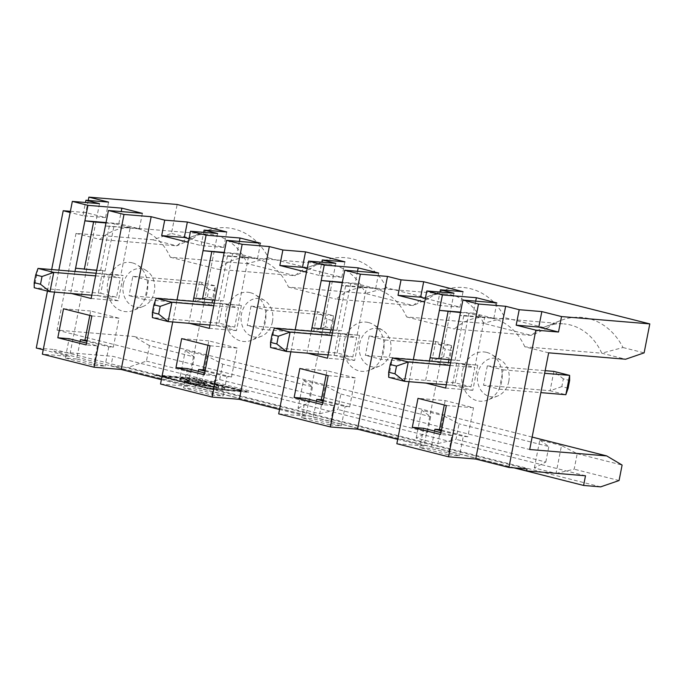 <?xml version="1.0" encoding="UTF-8"?>
<svg xmlns="http://www.w3.org/2000/svg" width="684" height="684" viewBox="0 0 684 684"><rect width="100%" height="100%" fill="white"/><g stroke="black" fill="none" stroke-linecap="round" stroke-linejoin="round"><path stroke-width="0.51" stroke-dasharray="3.42 2.56" d="M446.284 384.776L471.002 386.828L455.245 382.843L388.7 377.312L392.496 357.98M450.081 365.436L474.799 367.488L471.002 386.828M568.13 388.204L561.829 386.614L563.342 378.876L569.644 380.466M357.535 271.291L355.167 283.338L375.653 288.52L341.701 285.698L345.676 285.621L336.374 333.005L359.57 335.331L332.407 333.074L336.374 333.005M345.676 285.621L366.496 287.357L357.202 334.733M239.374 241.435L237.006 253.482L257.492 258.663L223.54 255.842L227.516 255.765L218.213 303.149L241.401 305.474L214.246 303.217L218.213 303.149M409.023 381.672L413.333 359.707M396.848 443.728L424.012 445.994L453.979 293.222M499.294 389.179L503.091 369.839L487.333 365.863L483.537 385.195L499.294 389.179L540.856 392.633M508.785 381.433A19.409 15.886 94.8 0 1 497.866 395.899A19.409 15.886 94.8 0 1 477.406 378.688A19.409 15.886 94.8 0 1 497.037 358.527A19.409 15.886 94.8 0 1 500.842 360.143A19.409 15.886 94.8 0 1 508.785 381.433M425.363 298.395L460.024 307.15L437.392 305.269L424.644 302.046M424.012 445.994L397.712 439.342M437.392 305.269L439.983 292.059M563.342 378.876L553.878 371.395L550.081 390.726L483.537 385.195M561.829 386.614L550.081 390.726L565.839 394.711M446.353 405.501L473.508 407.758L445.147 400.593L417.992 398.336M475.696 301.148L473.328 313.195L493.814 318.376L459.862 315.555L463.837 315.478L454.544 362.853L477.731 365.188L450.568 362.93L454.544 362.853M333.322 320.753L331.808 328.491L325.507 326.901L327.02 319.163L333.322 320.753L333.305 315.657L317.556 311.682L327.02 319.163M325.507 326.901L313.759 331.022L329.517 334.998L333.305 315.657L266.76 310.126L251.011 306.15L317.556 311.682L313.759 331.022L247.215 325.481L262.972 329.466L329.517 334.998L331.808 328.491M548.662 352.833L524.816 346.805L601.766 353.201L625.621 359.228M328.123 354.919L352.841 356.971L337.084 352.987L270.539 347.455L274.335 328.123M359.57 335.331L354.637 360.468L327.474 358.211M450.594 362.802L459.041 363.512L474.799 367.488M428.919 298.498L413.145 305.543L336.195 299.147A59.294 48.53 -85.2 0 1 368.744 287.631L445.703 294.026A59.294 48.53 -85.2 0 0 426.867 296.967A59.294 48.53 -85.2 0 0 413.145 305.543L365.444 293.487L386.665 287.819L428.919 298.498A67.237 55.036 -85.2 0 1 441.975 290.854A67.237 55.036 -85.2 0 1 504.826 317.675L547.08 328.354L531.306 335.399L454.356 329.004A59.294 48.53 -85.2 0 1 486.905 317.487L563.864 323.883A59.294 48.53 -85.2 0 0 545.028 326.824A59.294 48.53 -85.2 0 0 531.306 335.399L483.605 323.344A59.294 48.53 -85.2 0 0 445.703 294.026M368.744 287.631A59.294 48.53 -85.2 0 1 406.655 316.948L483.605 323.344L504.826 317.675M448.182 454.783L419.822 447.618L431.142 448.559L459.503 455.724L448.182 454.783L451.979 435.443L441.018 432.681M423.618 428.278L419.822 447.618M515.061 467.959L54.002 351.456L54.387 349.524L36.278 348.019M585.495 475.773L112.851 356.355L54.002 351.456M209.338 389.076L154.208 375.148L193.803 378.44L248.942 392.368L209.338 389.076L154.285 374.764L193.88 378.055L249.01 391.983L209.415 388.692M381.133 359.322L384.921 339.982L369.172 336.006L435.717 341.538L431.92 360.878L365.376 355.338L381.133 359.322L447.678 364.854L451.474 345.514L435.717 341.538L445.181 349.02L451.483 350.61L449.969 358.348L443.668 356.757L445.181 349.02M443.668 356.757L431.92 360.878L447.678 364.854L449.969 358.348M486.734 352.405A24.709 20.221 94.8 0 1 491.582 354.457A24.709 20.221 94.8 0 1 502.15 378.252A24.709 20.221 94.8 0 1 487.795 399.978A24.709 20.221 94.8 0 1 461.743 378.064A24.709 20.221 94.8 0 1 486.734 352.405M384.921 339.982L451.474 345.514L451.483 350.61M189.562 323.361L188.835 323.181L193.119 301.336M172.701 321.959L177.011 299.994M455.245 382.843L459.041 363.512M460.46 312.528L468.908 313.229L484.657 317.214L475.363 364.589M468.908 313.229L459.614 360.605L430.091 357.749M477.731 365.188L472.798 390.325L452.312 385.152L457.245 360.015M323.361 400.26L349.661 406.903L345.129 406.527L341.333 425.867L330.021 424.926L333.818 405.586L322.857 402.825M333.818 405.586L322.497 404.646M378.876 328.671A19.409 15.886 94.8 0 1 382.681 330.286A19.409 15.886 94.8 0 1 390.624 351.576A19.409 15.886 94.8 0 1 379.706 366.043A19.409 15.886 94.8 0 1 359.245 348.831A19.409 15.886 94.8 0 1 378.876 328.671M368.573 322.549A24.709 20.221 94.8 0 1 373.421 324.601A24.709 20.221 94.8 0 1 383.989 348.395A24.709 20.221 94.8 0 1 369.634 370.121A24.709 20.221 94.8 0 1 343.582 348.207A24.709 20.221 94.8 0 1 368.573 322.549M473.328 313.195L460.537 312.135M487.333 365.863L545.165 370.668M369.172 336.006L365.376 355.338M319.71 413.726L337.845 409.477L340.88 394.01L325.182 385.819L319.71 413.726L298.019 408.245L303.491 380.338L325.182 385.819M354.637 360.468L334.151 355.295L306.996 353.038L311.28 331.193M307.723 353.218L306.996 353.038M330.021 424.926L301.661 417.762L312.981 418.702L341.333 425.867M305.457 398.421L301.661 417.762M307.202 268.538L341.863 277.294L344.898 261.827M331.911 335.579L356.638 337.631L352.841 356.971M205.2 370.403L231.491 377.046L226.968 376.67L223.172 396.01L211.86 395.07L183.5 387.905L194.812 388.845L223.172 396.01M205.055 371.138L226.968 376.67M600.655 486.863L128.011 367.436L110.953 366.017L112.851 356.355M146.419 361.109L191.323 372.455L194.359 356.98L149.454 345.642L146.419 361.109L128.011 367.436M179.858 378.389L201.549 383.869L207.021 355.962L185.33 350.482L179.858 378.389L191.323 372.455M298.019 408.245L309.484 402.312L219.684 379.62L201.549 383.869M437.871 443.583L456.006 439.333L459.041 423.858L443.352 415.675L437.871 443.583L416.18 438.093L427.645 432.168L337.845 409.477M556.032 473.431L574.167 469.19L577.202 453.714L561.513 445.532L556.032 473.431L534.341 467.95L545.806 462.025L456.006 439.333M619.071 480.536L574.167 469.19M349.661 406.903L355.347 377.901L326.986 370.737L326.131 375.123M441.377 430.852L463.29 436.383L459.503 455.724M434.571 431.048L431.142 448.559M237.006 253.482L224.207 252.422M224.13 252.815L232.577 253.516L248.335 257.5L239.041 304.876M227.516 255.765L248.335 257.5M427.645 432.168L430.681 416.693L421.652 410.195L443.352 415.675M416.18 438.093L421.652 410.195M250.412 292.692A24.709 20.221 94.8 0 1 255.26 294.753A24.709 20.221 94.8 0 1 265.828 318.539A24.709 20.221 94.8 0 1 251.473 340.264A24.709 20.221 94.8 0 1 225.421 318.359A24.709 20.221 94.8 0 1 250.412 292.692M272.463 321.719A19.409 15.886 94.8 0 1 261.544 336.186A19.409 15.886 94.8 0 1 241.076 318.975A19.409 15.886 94.8 0 1 260.715 298.814A19.409 15.886 94.8 0 1 264.52 300.43A19.409 15.886 94.8 0 1 272.463 321.719M316.41 401.192L312.981 418.702M326.986 370.737L299.831 368.479M231.491 377.046L237.186 348.045L208.825 340.88L207.97 345.266M545.028 326.824L560.136 320.711A67.237 55.036 -85.2 0 1 622.987 347.532L601.766 353.201A59.294 48.53 -85.2 0 0 563.864 323.883M560.136 320.711A67.237 55.036 -85.2 0 0 547.08 328.354M241.401 305.474L236.476 330.611L215.99 325.439L188.835 323.181M236.476 330.611L209.313 328.354M524.816 346.805A59.294 48.53 -85.2 0 0 486.905 317.487M355.167 283.338L342.368 282.278M342.291 282.672L350.747 283.373L366.496 287.357M337.084 352.987L340.88 333.655L356.638 337.631M350.747 283.373L341.444 330.748L311.921 327.892M334.151 355.295L339.084 330.158M303.491 380.338L312.52 386.836L222.719 364.153L207.021 355.962M194.359 356.98L185.33 350.482M149.454 345.642L134.081 336.502L532.135 437.076M577.202 453.714L622.107 465.06M534.341 467.95L539.821 440.051L561.513 445.532M539.821 440.051L548.842 446.549L459.041 423.858M340.88 394.01L430.681 416.693M463.837 315.478L484.657 317.214M262.972 329.466L266.76 310.126M514.052 467.873L110.953 366.017M328.192 375.644L355.347 377.901M257.492 258.663L260.527 243.188M323.216 400.995L345.129 406.527M527.031 468.95L54.387 349.524M211.86 395.07L215.648 375.73L204.696 372.968M215.648 375.73L204.336 374.789M460.024 307.15L463.059 291.683M452.312 385.152L425.157 382.895L429.441 361.049M332.433 332.954L340.88 333.655M545.806 462.025L548.842 446.549M451.158 359.904L459.614 360.605M290.862 351.815L295.172 329.85M278.687 413.871L305.842 416.137L335.818 263.366M209.962 325.062L234.68 327.114L218.923 323.13L152.378 317.598L156.174 298.267M341.863 277.294L319.231 275.413L321.822 262.203M187.296 368.565L183.5 387.905M406.655 316.948L454.356 329.004M319.231 275.413L306.483 272.189M305.842 416.137L279.551 409.485M451.979 435.443L440.658 434.502M503.091 369.839L544.652 373.293M142.366 213.331L139.331 228.807L118.845 223.625L106.046 222.565M118.845 223.625L121.213 211.578M70.384 211.322L85.851 212.604L105.541 217.58L108.576 202.113M105.541 217.58L82.909 215.699L85.5 202.49M190.417 381.655A11.525 0.889 -168.9 0 1 185.706 379.988A11.525 0.889 -168.9 0 1 191.93 380.398A11.525 0.889 -168.9 0 1 203.618 382.749L207.141 383.049A17.673 1.368 11.1 0 0 189.22 379.44A17.673 1.368 11.1 0 0 179.67 378.799A17.673 1.368 11.1 0 0 186.903 381.364L190.34 382.04A11.525 0.889 -168.9 0 1 185.629 380.372A11.525 0.889 -168.9 0 1 191.853 380.791A11.525 0.889 -168.9 0 1 203.541 383.143L203.618 382.749M139.331 228.807L105.379 225.985L130.174 227.644L120.88 275.019L123.24 275.618L96.085 273.361L120.88 275.019M109.346 225.908L100.052 273.292M99.873 239.434L176.823 245.83A59.294 48.53 94.8 0 1 190.537 237.254A59.294 48.53 94.8 0 1 209.372 234.313A59.294 48.53 94.8 0 1 247.283 263.631L170.325 257.235A59.294 48.53 94.8 0 0 132.422 227.917A59.294 48.53 94.8 0 0 99.873 239.434L76.018 233.406L152.968 239.802L171.47 233.441L177.156 204.473M76.018 233.406L57.046 330.098L134.081 336.502M47.453 291.085L51.676 269.547M88.236 200.421L85.851 212.604M184.261 381.142A22.29 1.727 11.1 0 0 212.852 386.503L195.256 382.057L198.779 382.347L216.375 386.793A22.29 1.727 11.1 0 0 218.889 386.494A22.29 1.727 11.1 0 0 209.783 383.262L213.297 383.553L195.265 379.004L162.698 376.294L180.499 381.193L184.261 381.142L180.576 380.808M184.184 381.527A22.29 1.727 11.1 0 0 212.775 386.887L212.852 386.503M86.535 343.111L97.487 345.873L86.175 344.933M80.088 341.478L76.651 358.989L65.339 358.048L69.135 338.708M89.801 315.409L90.664 311.023L119.025 318.188L113.33 347.198L108.807 346.822L86.894 341.282M63.509 308.766L90.664 311.023M96.675 270.334L105.122 271.035L102.762 270.445L97.829 295.582L118.306 300.755L123.24 275.618M118.306 300.755L91.152 298.498M224.925 387.683L213.87 383.698L221.907 386.041L224.925 387.683L219.889 387.948L184.706 381.817M224.848 388.067L219.812 388.332L184.629 382.202M95.589 275.866L120.307 277.918L104.558 273.942L100.762 293.274L34.217 287.742L38.013 268.41M96.111 273.241L104.558 273.942M189.04 238.682L223.702 247.437L201.07 245.556L188.322 242.333M217.657 233.509L187.681 386.28L161.381 379.629M201.07 245.556L203.661 232.346M214.272 303.097L222.719 303.799L238.468 307.774L234.68 327.114M218.923 323.13L222.719 303.799M375.653 288.52L378.688 273.044M213.75 305.722L238.468 307.774M472.798 390.325L445.635 388.067M445.147 400.593L444.292 404.979M425.884 383.074L425.157 382.895M250.583 257.774A59.294 48.53 -85.2 0 1 288.486 287.092L365.444 293.487A59.294 48.53 -85.2 0 0 327.533 264.169A59.294 48.53 -85.2 0 0 308.698 267.111A59.294 48.53 -85.2 0 0 294.984 275.686L218.034 269.291A59.294 48.53 -85.2 0 1 250.583 257.774L327.533 264.169M232.577 253.516L223.283 300.892L193.76 298.044M215.99 325.439L220.923 300.302M208.825 340.88L181.67 338.623M210.022 345.788L237.186 348.045M57.046 330.098L529.698 449.516M441.522 430.116L467.822 436.76L473.508 407.758M467.822 436.76L463.29 436.383M251.011 306.15L247.215 325.481M332.997 330.047L341.444 330.748M493.814 318.376L496.849 302.901M386.665 287.819A67.237 55.036 -85.2 0 0 323.814 260.997A67.237 55.036 -85.2 0 0 310.758 268.641L294.984 275.686L247.283 263.631L268.504 257.962L310.758 268.641M152.968 239.802L176.823 245.83L192.597 238.784A67.237 55.036 94.8 0 1 205.645 231.141A67.237 55.036 94.8 0 1 268.504 257.962M192.597 238.784L171.47 233.441M622.987 347.532L644.114 352.867M288.486 287.092L336.195 299.147M170.325 257.235L218.034 269.291M132.251 262.836A24.709 20.221 -85.2 0 0 107.26 288.503A24.709 20.221 -85.2 0 0 133.312 310.408A24.709 20.221 -85.2 0 0 147.667 288.682A24.709 20.221 -85.2 0 0 137.099 264.896A24.709 20.221 -85.2 0 0 132.251 262.836M187.681 386.28L160.526 384.015M43.22 349.772L69.52 356.424L42.365 354.167M65.339 358.048L93.699 365.213L105.011 366.154L76.651 358.989M207.346 297.044L208.859 289.306L215.161 290.897L213.647 298.634L207.346 297.044L195.598 301.165L211.356 305.141L215.144 285.801L199.395 281.825L208.859 289.306M203.541 383.143L207.064 383.433A17.673 1.368 11.1 0 0 189.143 379.825A17.673 1.368 11.1 0 0 179.601 379.184A17.673 1.368 11.1 0 0 186.826 381.749L190.34 382.04M215.161 290.897L215.144 285.801L148.599 280.269L144.811 299.609L211.356 305.141L213.647 298.634M199.395 281.825L195.598 301.165L129.054 295.633L132.85 276.293L199.395 281.825M100.762 293.274L116.519 297.258L120.307 277.918M91.793 295.206L116.519 297.258M213.793 384.092L240.52 390.838L207.953 388.136L184.423 382.185M212.775 386.887L195.179 382.442L198.702 382.741L216.298 387.187A22.29 1.727 11.1 0 0 218.812 386.879A22.29 1.727 11.1 0 0 209.706 383.656L213.297 383.553M180.499 381.193L162.63 376.679L195.188 379.389L213.22 383.946M132.85 276.293L148.599 280.269M144.811 299.609L129.054 295.633M105.969 222.958L114.416 223.659L105.122 271.035M102.762 270.445L75.599 268.188M130.174 227.644L114.416 223.659M214.836 300.19L223.283 300.892M240.52 390.838L208.03 387.751L184.5 381.8M213.87 383.698L240.597 390.453M123.351 284.04A19.409 15.886 -85.2 0 0 127.882 302.465A19.409 15.886 -85.2 0 0 143.383 306.329A19.409 15.886 -85.2 0 0 154.661 289.264A19.409 15.886 -85.2 0 0 146.359 270.573A19.409 15.886 -85.2 0 0 142.554 268.957A19.409 15.886 -85.2 0 0 123.351 284.04M74.958 271.48L70.666 293.325L71.401 293.504M97.829 295.582L70.666 293.325M113.33 347.198L87.03 340.546M119.025 318.188L91.861 315.931M82.909 215.699L70.161 212.476M219.684 379.62L222.719 364.153M309.484 402.312L312.52 386.836M223.702 247.437L226.737 231.97M99.496 203.652L69.52 356.424M54.54 292.102L58.85 270.137M108.807 346.822L105.011 366.154M97.487 345.873L93.699 365.213M198.249 371.335L194.812 388.845M426.867 296.967L441.975 290.854M500.842 360.143L491.582 354.457M497.866 395.899L487.795 399.978M382.681 330.286L373.421 324.601M379.706 366.043L369.634 370.121M264.52 300.43L255.26 294.753M261.544 336.186L251.473 340.264M308.698 267.111L323.814 260.997M132.422 227.917L209.372 234.313M146.359 270.573L137.099 264.896M143.383 306.329L133.312 310.408M190.537 237.254L205.645 231.141"/><path stroke-width="1.03" d="M390.205 364.486L388.683 372.216L394.984 373.806L396.506 366.077L390.205 364.486L392.496 357.98L408.254 361.956L404.458 381.296L446.284 384.776M394.984 373.806L404.458 381.296L388.7 377.312L388.683 372.216M396.506 366.077L408.254 361.956L450.081 365.436M544.652 373.293L569.635 375.371L569.644 380.466L568.13 388.204L565.839 394.711L569.635 375.371L553.878 371.395L545.165 370.668M272.044 334.63L270.522 342.359L276.823 343.958L278.345 336.22L272.044 334.63L274.335 328.123L332.433 332.954M242.17 244.308L269.334 246.565L239.357 399.336L212.202 397.079L242.17 244.308L226.575 240.366L209.313 328.354L189.562 323.361M448.524 456.792L478.492 304.021L505.656 306.278L475.688 459.049L448.524 456.792L396.848 443.728L409.023 381.672M413.333 359.707L426.816 290.965L453.979 293.222L440.428 289.802L439.983 292.059M306.483 272.189L279.841 265.46L282.877 249.993L305.517 251.874L344.898 261.827L322.267 259.946L335.818 263.366L308.655 261.108L324.259 265.05L358.202 267.872L357.535 271.291M279.841 265.46L302.482 267.341L305.517 251.874M424.644 302.046L398.011 295.317L401.046 279.85L423.678 281.731L463.059 291.683L440.428 289.802M387.495 276.421L357.518 429.193L330.363 426.936L360.331 274.164L387.495 276.421L401.046 279.85M397.712 439.342L357.518 429.193M540.856 392.633L565.839 394.711M446.353 405.501L417.992 398.336L412.298 427.338L440.658 434.502L446.353 405.501M478.492 304.021L462.897 300.079L445.635 388.067L425.884 383.074M558.495 332.031L535.863 330.15L516.172 325.174L538.804 327.055L558.495 332.031L561.53 316.564L649.8 323.9L644.114 352.867L625.621 359.228L548.662 352.833L529.698 449.516L606.725 455.92L532.135 437.076M276.823 343.958L286.297 351.439L328.123 354.919M274.335 328.123L290.084 332.099L286.297 351.439L270.539 347.455L270.522 342.359M360.331 274.164L344.736 270.223L327.474 358.211L307.723 353.218M392.496 357.98L450.594 362.802M538.804 327.055L541.839 311.588L561.53 316.564M441.018 432.681L423.618 428.278L412.298 427.338M606.725 455.92L622.107 465.06L619.071 480.536L600.655 486.863L583.606 485.443L585.495 475.773L526.654 470.883L515.061 467.959M331.911 335.579L290.084 332.099L278.345 336.22M649.8 323.9L177.156 204.473L88.886 197.137L108.576 202.113L85.945 200.232L99.496 203.652L72.333 201.395L87.928 205.337L121.88 208.158L142.366 213.331L108.414 210.51L124.009 214.451L151.173 216.708L164.716 220.137L187.356 222.018L226.737 231.97L204.106 230.089L217.657 233.509L190.494 231.252L206.089 235.193L240.041 238.015L239.374 241.435M226.575 240.366L260.527 243.188L240.041 238.015M269.334 246.565L282.877 249.993M344.736 270.223L378.688 273.044L358.202 267.872M460.537 312.135L439.384 310.374L442.42 294.907L426.816 290.965M442.42 294.907L476.363 297.728L475.696 301.148M462.897 300.079L496.849 302.901L476.363 297.728M505.656 306.278L519.207 309.707L541.839 311.588M193.119 301.336L193.76 298.044L214.836 300.19M224.207 252.422L203.054 250.66L193.76 298.044M224.13 252.815L203.054 250.66L206.089 235.193M212.202 397.079L160.526 384.015L172.701 321.959M177.011 299.994L190.494 231.252M175.976 367.624L204.336 374.789L210.022 345.788L181.67 338.623L175.976 367.624L187.296 368.565L204.696 372.968M322.857 402.825L305.457 398.421L294.137 397.481L322.497 404.646L328.192 375.644L299.831 368.479L294.137 397.481M302.482 267.341L307.202 268.538M207.97 345.266L203.139 369.882L205.2 370.403M203.139 369.882L198.608 369.505L205.055 371.138M326.131 375.123L321.3 399.738L323.361 400.26M444.292 404.979L439.461 429.595L434.93 429.219L441.377 430.852M434.93 429.219L434.571 431.048M321.3 399.738L316.769 399.362L316.41 401.192M342.368 282.278L321.224 280.517L342.291 282.672M398.011 295.317L420.643 297.198L423.678 281.731M429.441 361.049L439.384 310.374L460.46 312.528M583.606 485.443L514.052 467.873M152.361 312.502L158.662 314.101L168.136 321.583L152.378 317.598L152.361 312.502L153.883 304.773L156.174 298.267L214.272 303.097M316.769 399.362L323.216 400.995M526.654 470.883L527.031 468.95L508.93 467.446L535.863 330.15M158.662 314.101L160.184 306.364L153.883 304.773M156.174 298.267L171.923 302.243L168.136 321.583L209.962 325.062M213.75 305.722L171.923 302.243L160.184 306.364M420.643 297.198L425.363 298.395M430.091 357.749L451.158 359.904M330.363 426.936L278.687 413.871L290.862 351.815M295.172 329.85L308.655 261.108M321.822 262.203L322.267 259.946M279.551 409.485L239.357 399.336M106.046 222.565L84.893 220.804L75.599 268.188L96.675 270.334M121.213 211.578L121.88 208.158M87.928 205.337L84.893 220.804L93.597 221.932L84.303 269.308M85.5 202.49L85.945 200.232M43.22 349.772L36.278 348.019L47.453 291.085M51.676 269.547L63.219 210.723L70.384 211.322M88.886 197.137L88.236 200.421M57.815 337.768L63.509 308.766L91.861 315.931L86.175 344.933L57.815 337.768L69.135 338.708L86.535 343.111M87.03 340.546L80.447 339.649L80.088 341.478M84.978 340.025L89.801 315.409M40.501 284.245L42.023 276.507L35.713 274.917L34.2 282.646L40.501 284.245L49.975 291.726L34.217 287.742L34.2 282.646M35.713 274.917L38.013 268.41L53.762 272.386L49.975 291.726L91.793 295.206M95.589 275.866L53.762 272.386L42.023 276.507M71.401 293.504L91.152 298.498L108.414 210.51M161.381 379.629L121.196 369.48L94.041 367.222L124.009 214.451M121.196 369.48L151.173 216.708M38.013 268.41L96.111 273.241M188.322 242.333L161.68 235.604L164.716 220.137M203.661 232.346L204.106 230.089M311.28 331.193L311.921 327.892L332.997 330.047M324.259 265.05L311.921 327.892M448.08 311.502L438.786 358.878M516.172 325.174L519.207 309.707M508.93 467.446L475.688 459.049M329.919 281.646L320.625 329.021M439.461 429.595L441.522 430.116M54.54 292.102L42.365 354.167L94.041 367.222M93.597 221.932L105.969 222.958M211.758 251.789L202.464 299.164M75.599 268.188L74.958 271.48M161.68 235.604L184.321 237.485L189.04 238.682M86.894 341.282L80.447 339.649M70.161 212.476L63.219 210.723M184.321 237.485L187.356 222.018M58.85 270.137L72.333 201.395M198.608 369.505L198.249 371.335"/></g></svg>
